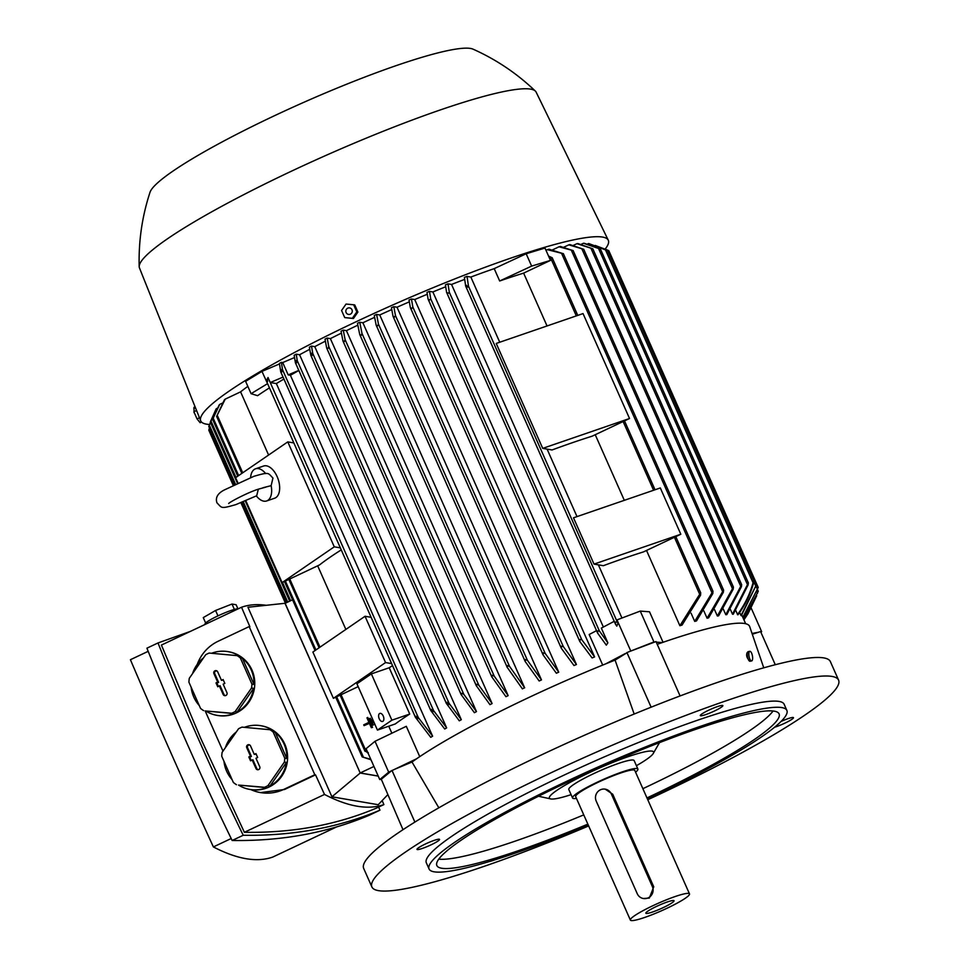 <?xml version="1.0" encoding="UTF-8"?>
<svg xmlns="http://www.w3.org/2000/svg" width="969" height="969" viewBox="0 0 969 969"><rect width="100%" height="100%" fill="white"/><g stroke="black" fill="none" stroke-linecap="round" stroke-linejoin="round"><path stroke-width="1.45" d="M374.046 722.438L373.416 722.729L371.963 719.434L372.593 719.143M374.131 722.632L373.416 722.729M368.959 722.353L366.96 717.823L367.76 717.435L372.144 727.319L371.333 727.695L369.322 723.177L364.09 725.648L363.726 724.824L368.959 722.353M371.333 727.695L372.52 727.38L367.76 717.435M369.419 723.371L364.09 725.648M369.455 718.635L370.267 718.247L373.186 724.836L372.375 725.212L369.455 718.635M373.186 724.836L370.267 718.247M373.562 724.897L372.375 725.212M262.95 487.746L271.138 485.663L272.955 478.032C267.735 472.933 269.879 471.685 253.975 476.288L224.638 489.805C217.759 493.221 215.191 497.569 216.947 502.838C222.167 507.938 220.024 509.185 235.927 504.583L256.688 495.765L258.335 489.188M250.62 477.499A17.018 9.496 71 0 1 255.574 468.79L263.592 466.028A17.018 9.496 71 0 1 277.146 476.615A17.018 9.496 71 0 1 274.663 498.211L266.645 500.961A17.018 9.496 71 0 1 256.361 495.922M271.138 485.663A17.018 9.496 71 0 1 266.645 500.961M255.574 468.79A17.018 9.496 71 0 1 265.676 473.587M340.337 547.86L334.269 546.831L287.769 441.888L235.6 477.669L237.902 482.853M334.269 546.831L282.1 582.599L245.835 500.755M341.233 549.895A193.122 24.443 156.1 0 0 319.516 564.939L282.1 582.599M429.473 291.366L430.696 298.779L429.594 299.99L428.116 299.215L426.978 292.408A207.342 26.236 -23.9 0 1 429.473 291.366L432.877 291.948A193.122 24.443 -23.9 0 1 445.655 286.788M432.877 291.948L594.603 656.909A193.122 24.443 156.1 0 0 592.095 657.939L579.862 641.575L580.019 639.431L581.751 639.673L594.603 656.909M411.425 298.985L412.855 307.052L411.837 308.433L410.371 307.694L409.003 300.027A207.342 26.236 -23.9 0 1 411.425 298.985L414.72 299.542A193.122 24.443 -23.9 0 1 427.232 294.285M414.72 299.542L576.434 664.504A193.122 24.443 156.1 0 0 573.999 665.546L561.33 648.297L561.511 646.19L563.316 646.589L576.434 664.504M393.802 306.664L395.461 315.543L394.516 317.081L393.002 316.185L391.44 307.718A207.342 26.236 -23.9 0 1 393.802 306.664L397.024 307.221A193.122 24.443 -23.9 0 1 409.269 301.88M397.024 307.221L558.738 672.171A193.122 24.443 156.1 0 0 556.363 673.225L543.112 654.923L543.306 652.852L545.184 653.421L558.738 672.171M376.59 314.428L378.467 324.143L377.583 325.838L376.178 325.221L374.264 315.482A207.342 26.236 -23.9 0 1 376.59 314.428L379.751 314.961A193.122 24.443 -23.9 0 1 391.718 309.571M379.751 314.961L541.477 679.911A193.122 24.443 156.1 0 0 539.152 680.977L525.246 661.573L525.464 659.55L527.415 660.277L541.477 679.911M359.741 322.241L361.994 333.457L361.195 335.347L359.729 334.523L357.476 323.307A207.342 26.236 -23.9 0 1 358.603 322.774A207.342 26.236 -23.9 0 1 359.741 322.241L362.891 322.774A193.122 24.443 -23.9 0 1 374.555 317.347M362.891 322.774L524.617 687.736A193.122 24.443 156.1 0 0 523.478 688.269A193.122 24.443 156.1 0 0 522.352 688.802M343.268 330.126L345.109 339.622L344.322 341.548L342.941 340.918L341.052 331.204A207.342 26.236 -23.9 0 1 343.268 330.126L346.43 330.659A193.122 24.443 -23.9 0 1 357.767 325.209M346.43 330.659L508.156 695.621A193.122 24.443 156.1 0 0 505.951 696.699L491.755 676.786L342.941 340.918M327.183 338.072L328.757 346.527L327.994 348.501L326.674 348.041L325.015 339.162A207.342 26.236 -23.9 0 1 327.183 338.072L330.381 338.617A193.122 24.443 -23.9 0 1 341.354 333.154M330.381 338.617L492.107 703.567A193.122 24.443 156.1 0 0 489.951 704.657L476.263 685.652L326.674 348.041M310.807 355.248L312.054 355.55L310.807 355.248L309.377 347.181A207.342 26.236 -23.9 0 1 311.485 346.078L314.768 346.648A193.122 24.443 -23.9 0 1 325.33 341.185M314.768 346.648L476.482 711.597A193.122 24.443 156.1 0 0 474.386 712.699L461.135 694.543L310.879 355.453M295.388 362.685L296.55 362.818L295.388 362.685L294.164 355.272A207.342 26.236 -23.9 0 1 296.211 354.169L299.591 354.751A193.122 24.443 -23.9 0 1 309.692 349.312M299.591 354.751L461.317 719.701A193.122 24.443 156.1 0 0 459.294 720.815L446.321 703.349L295.448 362.866M298.84 370.521A193.122 24.443 156.1 0 0 290.409 375.282L446.661 727.889A193.122 24.443 156.1 0 0 444.71 729.015L430.842 710.604L431.435 709.429L430.842 710.604M283.905 379.061A193.122 24.443 156.1 0 0 276.359 383.579L432.61 736.186A193.122 24.443 156.1 0 0 430.745 737.324L415.447 717.314L416.101 716.273L415.447 717.314M269.43 387.866A193.122 24.443 156.1 0 0 257.584 395.679L251.08 393.68L245.605 381.338L261.957 371.393L279.46 363.944M225.244 399.119L216.62 416.416L224.348 399.906A207.342 26.236 -23.9 0 1 225.244 399.119L240.591 391.864A193.122 24.443 -23.9 0 1 247.834 386.365M240.591 391.864L268.595 455.042M317.675 565.799L345.86 629.426M388.751 726.205L391.864 733.218M388.69 772.16L379.751 779.548L381.289 779.258L391.512 770.803L388.69 772.16L375.015 741.297L406.302 726.302L419.747 756.644M602.706 665.085L589.164 634.525L596.504 630.662M409.73 714.044L389.211 667.75L371.369 673.891L356.919 683.799L377.438 730.093L391.888 720.185L409.73 714.044A193.122 24.443 -23.9 0 0 395.279 723.952L377.438 730.093M392.518 665.63A193.122 24.443 156.1 0 0 389.211 667.75M509.149 665.8L524.689 687.82M359.729 334.523L507.308 667.556L507.538 665.57L509.573 666.49L361.994 333.457M607.866 642.835L606.315 645.148L597.619 633.132L597.74 630.892L599.411 631.001L607.866 642.835L601.337 628.106L614.213 621.323M446.564 292.263L445.425 284.862A207.342 26.236 -23.9 0 1 447.981 283.832L449.313 292.263L448.162 293.341L446.564 292.263M447.981 283.832L451.554 284.45L603.372 627.04M522.424 688.898L506.872 666.866M491.889 677.052L492.204 675.26L494.263 676.205L508.156 695.621M476.397 685.907L476.784 684.271L478.856 685.265L492.107 703.567M311.485 346.078L312.793 353.552L463.812 694.349L476.482 711.597M311.836 353.104L311.788 355.744M296.211 354.169L297.289 360.783L449.083 703.337L461.317 719.701M296.466 360.407L296.211 363.084M280.744 371.878L281.858 371.89L280.744 371.878L279.411 363.448A207.342 26.236 -23.9 0 1 281.385 362.333L282.718 362.563L294.467 357.561M281.385 362.333L282.536 369.734L433.591 710.604L446.661 727.889M290.409 375.282L288.193 374.906L282.718 362.563M451.554 284.45A193.122 24.443 -23.9 0 1 464.599 279.411M618.016 623.103L616.793 626.144L615.472 624.157L615.666 622.025L617.277 621.989L618.016 623.103L616.659 620.027L640.255 611.088L649.521 611.79L663.038 642.29M615.472 624.157L465.677 286.134L464.393 277.4A207.342 26.236 -23.9 0 1 467.022 276.395L468.475 286.194L467.264 287.139M467.966 287.054L466.137 285.116M467.022 276.395L470.849 277.049L499.738 342.227M547.097 449.119L577.003 516.61M598.382 564.854L621.941 617.992M738.124 614.576A193.122 24.443 156.1 0 0 737.845 614.528A193.122 24.443 156.1 0 0 737.566 614.479L735.846 610.603M732.503 614.213L748.334 582.89L748.116 584.913L733.279 614.201A193.122 24.443 156.1 0 0 732.503 614.213L730.408 609.489M725.793 614.709L741.624 584.634L741.43 586.705L726.811 614.6A193.122 24.443 156.1 0 0 725.793 614.709L723.322 609.15M717.363 616.018L733.376 587.069L733.206 589.176L718.623 615.799A193.122 24.443 156.1 0 0 717.363 616.018L714.516 609.598M707.079 618.21L723.564 590.06L723.395 592.192L708.605 617.859A193.122 24.443 156.1 0 0 707.079 618.21L703.845 610.918M694.712 621.395L712.942 591.26L712.833 593.5L696.529 620.899A193.122 24.443 156.1 0 0 694.712 621.395L691.091 613.22M679.887 625.732L700.648 592.786L700.587 595.16L682.067 625.066A193.122 24.443 156.1 0 0 679.887 625.732L646.517 550.453M624.315 500.331L595.232 434.718M547.037 325.959L523.623 273.125A193.122 24.443 156.1 0 0 499.677 280.986L494.202 268.631L526.179 253.757L544.99 248.052L550.465 260.395L531.642 266.1L526.179 253.757M470.849 277.049A193.122 24.443 -23.9 0 1 494.202 268.631M680.819 534.246L643.416 551.918A193.122 24.443 156.1 0 0 603.336 565.702L594.021 564.103L573.503 517.809L660.313 487.952L680.819 534.246L594.021 564.103M629.535 418.511L592.132 436.183A193.122 24.443 156.1 0 0 552.051 449.967L542.725 448.368L496.225 343.438L583.035 313.581L629.535 418.511L542.725 448.368M605.443 249.711L753.034 582.744L753.87 580.903L607.502 250.62L588.474 243.558A207.342 26.236 -23.9 0 1 588.764 243.607A207.342 26.236 -23.9 0 1 589.043 243.655L607.502 250.62M737.445 614.649C744.991 604.365 750.272 593.428 753.276 581.824M609.21 251.577L758.23 587.468L742.823 617.326L741.83 615.085L745.658 623.709M741.006 615.521L756.619 584.307L741.358 615.727A193.122 24.443 156.1 0 0 741.006 615.521L739.662 612.469M747.971 613.813L743.938 619.845L747.971 613.813L756.728 595.681M743.598 619.07L758.255 591.32L743.671 619.239M758.206 587.468L742.957 617.628M756.619 584.307L608.774 250.608L595.257 245.46M753.846 581.921C750.842 593.525 745.561 604.462 738.003 614.746M587.347 244.091L588.474 243.558M584.246 243.255L600.465 249.154L583.471 243.255A207.342 26.236 -23.9 0 1 584.246 243.255M600.465 249.154L748.383 582.95M581.061 244.394L583.471 243.255M577.924 243.57L592.834 248.827L576.943 243.679A207.342 26.236 -23.9 0 1 577.924 243.57M592.834 248.827L741.685 584.719M573.224 245.436L576.943 243.679M570.038 244.636L583.701 249.312L568.827 244.842A207.342 26.236 -23.9 0 1 570.038 244.636M563.716 247.252L568.827 244.842M560.47 246.489L573.139 250.608L559.016 246.804A207.342 26.236 -23.9 0 1 560.47 246.489M552.415 249.929L559.016 246.804M549.048 249.215L563.364 253.708L547.34 249.663A207.342 26.236 -23.9 0 1 549.048 249.215M545.983 250.293L547.34 249.663M523.623 273.125L550.465 260.395M531.642 266.1L499.677 280.986M281.846 369.395L281.446 372.241M267.577 383.676L261.957 371.393M283.033 377.098L270.254 382.537L268.038 377.522L266.451 380.502L266.645 381.52L267.698 381.386L266.645 381.52M298.779 370.4L288.193 374.906M293.837 442.93L287.769 441.888M391.621 663.595L385.553 662.566L333.397 698.334L358.179 686.633M371.103 617.301L365.047 616.272L312.878 652.04L333.397 698.334M385.553 662.566L365.047 616.272M276.359 383.579L270.254 382.537M267.432 383.736L251.08 393.68M760.895 632.272L761.646 631.655L760.701 631.836M752.828 634.077L758.364 632.272L752.538 633.363M761.646 631.655L751.229 608.144M657.224 644.312A195.677 24.77 -23.9 0 1 662.215 642.58A195.677 24.77 -23.9 0 1 744.555 623.491A195.677 24.77 -23.9 0 1 749.606 626.349L763.754 667.823M653.93 641.95L628.142 652.052L654.765 642.023L653.93 641.95L640.255 611.088M662.215 642.58L656.255 642.132M625.296 653.542L605.795 663.826A195.677 24.77 -23.9 0 1 615.073 660.107L628.142 652.052M630.649 650.72L616.974 619.857M416.646 758.751L394.722 769.265L412.007 762.022A195.677 24.77 -23.9 0 1 416.646 758.751A195.677 24.77 -23.9 0 1 605.795 663.826M375.015 741.297L366.076 748.686L379.751 779.548M378.201 776.036L360.189 772.959L373.949 766.455M370.982 759.757L362.2 756.91L370.776 759.284M362.2 756.91L363.314 756.922L336.667 696.796M219.709 404.4L212.623 419.371L219.127 405.042A207.342 26.236 -23.9 0 1 219.709 404.4L222.531 403.068M360.189 772.959L285.031 603.36L292.565 599.811M237.357 483.095L210.297 422.024L216.002 409.184A207.342 26.236 -23.9 0 1 216.305 408.676L208.771 426.396L234.486 484.476M209.425 427.935L208.82 430.236L233.129 485.142M216.305 408.676L217.444 408.131M461.268 694.785L461.728 693.307L463.812 694.349M446.576 702.38L448.95 704.499M446.443 703.579L446.975 702.271M430.914 709.538L433.506 711.634M268.038 377.522L418.305 717.569L432.61 736.186M267.747 378.818L267.238 381.859M415.471 716.37L418.269 718.489M758.255 591.32L757.601 589.782M341.064 694.712L366.076 751.181L365.022 751.302L367.384 751.641M367.917 752.828L367.227 752.598M548.527 256.022L552.221 257.778L549.144 257.403M241.85 473.393L216.62 416.416M368.341 752.731L364.962 751.011M237.768 476.179L212.623 419.371M753.821 580.855L753.591 582.841M285.14 603.312L360.202 773.032L378.225 776.108M284.983 603.287L247.943 607.26L331.931 796.797L360.202 773.032M387.576 794.895L378.225 804.706L331.931 796.797M266.233 605.298A1220.359 226.576 64.7 0 0 241.535 607.236A1409.096 261.618 64.7 0 0 249.881 626.713L249.166 626.592L314.816 774.74L283.82 789.372A40.831 39.79 99.7 0 1 260.54 792.594A40.831 39.79 99.7 0 1 250.862 789.602A32.328 31.505 -80.3 0 1 250.632 789.565L249.881 789.432A32.328 31.505 99.7 0 1 238.519 785.06L264.476 787.3A32.328 31.505 -80.3 0 0 267.953 785.653L284.377 762.07A32.328 31.505 -80.3 0 0 284.753 758.17L273.149 731.983A32.328 31.505 -80.3 0 0 270.036 729.73L242.02 727.125A32.328 31.505 -80.3 0 0 238.531 728.773L222.119 752.356A32.328 31.505 -80.3 0 0 221.744 756.256L233.347 782.443A32.328 31.505 -80.3 0 0 236.448 784.696M241.535 607.236L161.411 645.075L201.019 739.032L244.37 832.298L324.506 794.447A1409.096 261.618 64.7 0 1 315.531 774.861L314.816 774.74M324.506 794.447A1220.359 226.576 64.7 0 0 383.881 804.597A1409.096 261.618 64.7 0 0 382.161 800.576M222.991 751.108L205.162 710.895M211.605 653.276A32.328 31.505 99.7 0 1 227.933 651.628L228.696 651.762A32.328 31.505 99.7 0 1 251.976 670.063A32.328 31.505 99.7 0 1 248.161 703.203A32.328 31.505 99.7 0 1 217.807 715.497L217.056 715.364A32.328 31.505 99.7 0 1 205.707 710.98L231.652 713.232A32.328 31.505 -80.3 0 0 235.128 711.585L251.552 688.002A32.328 31.505 -80.3 0 0 251.928 684.102L240.324 657.915A32.328 31.505 -80.3 0 0 237.211 655.65L209.195 653.058A32.328 31.505 -80.3 0 0 205.719 654.705L189.294 678.288A32.328 31.505 -80.3 0 0 188.919 682.188L200.522 708.375A32.328 31.505 -80.3 0 0 203.623 710.628M199.275 705.553A32.328 31.505 99.7 0 1 193.776 697.062A32.328 31.505 99.7 0 1 191.147 687.215M192.577 673.576A32.328 31.505 99.7 0 1 203.49 657.878M227.933 651.628A32.328 31.505 99.7 0 1 239.295 656.013L237.211 655.65M240.324 657.915L242.395 658.266A32.328 31.505 99.7 0 1 251.225 669.93A32.328 31.505 99.7 0 1 253.999 684.453L251.928 684.102M251.552 688.002L253.624 688.353A32.328 31.505 99.7 0 1 237.199 711.936L235.128 711.585M231.652 713.232L233.723 713.584A32.328 31.505 99.7 0 1 217.056 715.364M205.707 710.98L233.723 713.584M237.199 711.936L253.624 688.353M253.999 684.453L242.395 658.266M226.928 692.665A2.132 2.071 99.7 0 1 225.656 695.585A2.132 2.071 99.7 0 1 223.149 694.446L219.382 685.967L217.722 686.755L216.014 682.891L217.674 682.103L213.919 673.625A2.132 2.071 99.7 0 1 217.056 671.02A2.132 2.071 99.7 0 1 217.698 671.832L221.453 680.323L223.124 679.535L224.832 683.399L223.173 684.175L226.928 692.665M219.382 685.967L220.084 685.701L223.948 694.434A1.853 1.817 -80.3 0 0 225.898 695.488M223.367 680.081L221.453 680.323M217.262 671.19A1.853 1.817 -80.3 0 0 214.718 673.6L218.594 682.333L216.923 683.121L218.4 686.427M217.674 682.103L218.594 682.333M216.014 682.891L216.923 683.121M244.418 727.344A32.328 31.505 99.7 0 1 260.758 725.696L261.521 725.829A32.328 31.505 99.7 0 1 284.801 744.131A32.328 31.505 99.7 0 1 281.058 777.186A32.328 31.505 99.7 0 1 250.862 789.602M232.1 779.621A32.328 31.505 99.7 0 1 226.589 771.13A32.328 31.505 99.7 0 1 223.972 761.295M225.402 747.644A32.328 31.505 99.7 0 1 236.315 731.958M260.758 725.696A32.328 31.505 99.7 0 1 272.107 730.081L270.036 729.73M273.149 731.983L275.22 732.334A32.328 31.505 99.7 0 1 284.038 743.998A32.328 31.505 99.7 0 1 286.824 758.521L284.753 758.17M284.377 762.07L286.449 762.421A32.328 31.505 99.7 0 1 270.024 786.016L267.953 785.653M264.476 787.3L266.548 787.652A32.328 31.505 99.7 0 1 249.881 789.432M238.519 785.06L266.548 787.652M270.024 786.016L286.449 762.421M286.824 758.521L275.22 732.334M259.753 766.733A2.132 2.071 99.7 0 1 258.469 769.652A2.132 2.071 99.7 0 1 255.973 768.526L252.206 760.035L250.547 760.822L248.839 756.959L250.499 756.171L246.744 747.693A2.132 2.071 99.7 0 1 249.881 745.088A2.132 2.071 99.7 0 1 250.523 745.9L254.278 754.391L255.949 753.603L257.657 757.467L255.986 758.255L259.753 766.733M252.206 760.035L252.909 759.781L256.773 768.502A1.853 1.817 -80.3 0 0 258.723 769.556M256.179 754.148L254.278 754.391M250.087 745.27A1.853 1.817 -80.3 0 0 247.543 747.668L251.407 756.401L249.748 757.189L251.213 760.508M250.499 756.171L251.407 756.401M248.839 756.959L249.748 757.189M315.531 774.861L284.535 789.493L260.54 792.594M197.276 664.334A40.831 39.79 99.7 0 1 218.17 641.236L249.166 626.592M190.384 631.4L157.995 642.956C183.783 707.54 212.187 771.639 243.219 835.266C292.832 835.993 338.423 827.635 379.981 810.169L378.613 807.08M244.37 832.298C292.372 833.098 336.449 825.019 376.566 808.049L383.881 804.597M379.981 810.169L368.923 815.401C327.365 832.856 281.773 841.225 232.148 840.486C201.128 776.859 172.724 712.76 146.925 648.176L157.995 642.956M243.219 835.266L232.148 840.486M148.184 651.325L130.415 659.719A1409.096 261.618 -115.3 0 0 171.065 753.179A1409.096 261.618 -115.3 0 0 213.386 846.93L231.191 838.524M336.534 826.957L272.761 857.068A1220.359 226.576 -115.3 0 1 213.386 846.93M238.447 608.702A18.714 2.374 156.1 0 0 210.188 619.894A18.714 2.374 156.1 0 0 204.992 624.157L205.113 624.436M205.658 622.994L203.272 617.604L215.566 610.47L217.964 615.872M215.566 610.47L232.003 604.038L234.389 609.44M232.003 604.038L236.133 604.753L237.889 608.714M371.369 673.891L391.888 720.185M379.533 713.559A4.251 2.374 71 0 1 379.86 713.402A4.251 2.374 71 0 1 383.373 716.345A4.251 2.374 71 0 1 382.949 721.275A4.251 2.374 71 0 1 382.622 721.445A4.251 2.374 71 0 1 379.109 718.501A4.251 2.374 71 0 1 379.533 713.559M209.389 424.47A222.906 28.21 -23.9 0 1 206.482 424.156A222.906 28.21 -23.9 0 1 200.692 420.812A222.906 28.21 -23.9 0 1 374.458 313.217A222.906 28.21 -23.9 0 1 602.585 237.078A222.906 28.21 -23.9 0 1 608.266 240.191A222.906 28.21 -23.9 0 1 605.213 249.009M200.692 420.812L139.463 267.941A216.947 27.459 -23.9 0 1 139.197 266.645A216.947 27.459 -23.9 0 1 313.217 161.12A216.947 27.459 -23.9 0 1 530.612 89.124A216.947 27.459 -23.9 0 1 535.36 91.086A216.947 27.459 -23.9 0 1 536.148 92.152L608.266 240.191M344.734 317.602L353.443 318.498L357.9 312.079L354.751 304.944L353.661 304.763L356.822 311.897L352.353 318.317L344.734 317.602L341.572 310.48L346.042 304.06L353.661 304.763M350.378 314.162A3.307 3.222 -80.3 0 0 351.989 309.777A3.307 3.222 -80.3 0 0 347.726 308.166A3.307 3.222 -80.3 0 0 346.115 312.551A3.307 3.222 -80.3 0 0 350.378 314.162M353.443 318.498L352.353 318.317M357.9 312.079L356.822 311.897M195.435 407.695L193.812 408.458M193.982 407.319L194.091 412.721M196.562 410.505L193.885 411.764L197.046 418.899L200.135 422.714L201.516 422.06M199.469 417.748L197.046 418.899M139.197 266.645C138.494 241.233 142.092 216.45 150.013 192.298A177.811 22.505 -23.9 0 1 297.398 105.185A177.811 22.505 -23.9 0 1 470.546 48.45A177.811 22.505 -23.9 0 1 473.029 49.153C496.237 59.521 517.022 73.499 535.36 91.086M654.765 642.023L656.001 641.551L680.093 695.936M391.512 770.803L394.722 769.265M402.995 829.694L381.289 779.258M758.364 632.272L760.58 631.546L775.285 664.722M634.174 714.044L615.073 660.107M626.907 652.512L651.132 707.176M588.655 825.927A255.235 32.304 -23.9 0 1 371.89 886.938L363.678 868.418A255.235 32.304 -23.9 0 1 540.496 755.36A255.235 32.304 -23.9 0 1 830.372 661.609L838.585 680.129A255.235 32.304 -23.9 0 1 661.766 793.187A255.235 32.304 -23.9 0 1 647.776 799.728M371.89 886.938A255.235 32.304 -23.9 0 1 548.708 773.88A255.235 32.304 -23.9 0 1 838.585 680.129M437.964 841.068A12.331 1.563 -23.9 0 1 425.561 847.233A12.331 1.563 -23.9 0 1 416.997 849.401A12.331 1.563 -23.9 0 1 418.596 847.73A12.331 1.563 -23.9 0 1 430.987 841.564A12.331 1.563 -23.9 0 1 439.563 839.408A12.331 1.563 -23.9 0 1 437.964 841.068M494.275 860.024A12.331 1.563 -23.9 0 1 493.076 860.448A12.331 1.563 -23.9 0 1 489.466 861.502M781.062 721.457A12.331 1.563 -23.9 0 1 793.466 717.666A12.331 1.563 -23.9 0 1 791.867 719.337A12.331 1.563 -23.9 0 1 774.582 727.234M705.747 714.589A12.331 1.563 -23.9 0 1 700.296 715.594A12.331 1.563 -23.9 0 1 705.735 711.682A12.331 1.563 -23.9 0 1 717.387 706.607A12.331 1.563 -23.9 0 1 722.85 705.602A12.331 1.563 -23.9 0 1 717.411 709.526A12.331 1.563 -23.9 0 1 705.747 714.589M412.007 762.022L438.836 807.807M749.449 660.519C746.808 658.024 746.045 655.407 747.123 652.646L747.487 652.573M750.127 661.221A4.906 1.708 -100.6 0 1 750.067 661.233A4.906 1.708 -100.6 0 1 749.994 661.246A4.906 1.708 -100.6 0 1 747.462 656.631A4.906 1.708 -100.6 0 1 748.274 651.604A4.906 1.708 -100.6 0 1 748.334 651.592M749.909 651.301A4.906 1.708 79.4 0 0 749.836 651.313A4.906 1.708 79.4 0 0 749.037 656.34A4.906 1.708 79.4 0 0 751.569 660.955A4.906 1.708 79.4 0 0 751.629 660.943A4.906 1.708 79.4 0 0 752.428 655.904A4.906 1.708 79.4 0 0 749.909 651.301M391.985 770.416L414.889 822.087M588.304 825.128A195.677 24.77 -23.9 0 1 429.073 868.987L426.336 862.81A195.677 24.77 -23.9 0 1 561.899 776.133A195.677 24.77 -23.9 0 1 784.139 704.257L786.864 710.422A195.677 24.77 -23.9 0 1 651.313 797.112A195.677 24.77 -23.9 0 1 647.425 798.941M429.073 868.987A195.677 24.77 -23.9 0 1 564.624 782.298A195.677 24.77 -23.9 0 1 786.864 710.422M587.868 824.134A187.174 23.692 -23.9 0 1 436.849 865.535A187.174 23.692 -23.9 0 1 566.514 782.625A187.174 23.692 -23.9 0 1 779.088 713.874A187.174 23.692 -23.9 0 1 649.424 796.784A187.174 23.692 -23.9 0 1 646.977 797.935M773.08 710.992A187.174 23.692 -23.9 0 1 645.318 787.531A187.174 23.692 -23.9 0 1 642.871 788.681M571.08 794.665A57.001 7.219 -23.9 0 1 551.179 799.013A57.001 7.219 -23.9 0 1 550.828 798.965A57.001 7.219 -23.9 0 1 588.849 772.887A57.001 7.219 -23.9 0 1 652.125 751.12A57.001 7.219 -23.9 0 1 653.009 753.882A57.001 7.219 -23.9 0 1 636.415 765.704M583.762 814.881A187.174 23.692 -23.9 0 1 438.751 859.152M576.458 798.395A35.732 4.518 -23.9 0 1 573.491 798.529A35.732 4.518 -23.9 0 1 572.57 798.008L568.803 789.517A35.732 4.518 -23.9 0 1 596.577 772.293A35.732 4.518 -23.9 0 1 633.217 760.047A35.732 4.518 -23.9 0 1 634.138 760.568L637.905 769.059A35.732 4.518 -23.9 0 1 635.567 772.196M572.57 798.008A35.732 4.518 -23.9 0 1 600.344 780.772A35.732 4.518 -23.9 0 1 636.984 768.538A35.732 4.518 -23.9 0 1 637.905 769.059M630.383 920.078L575.671 796.627A32.328 4.094 -23.9 0 1 600.804 781.038A32.328 4.094 -23.9 0 1 633.956 769.967A32.328 4.094 -23.9 0 1 634.792 770.44L689.492 893.89A32.328 4.094 -23.9 0 1 664.371 909.479A32.328 4.094 -23.9 0 1 631.219 920.55A32.328 4.094 -23.9 0 1 630.383 920.078A32.328 4.094 -23.9 0 1 655.516 904.489A32.328 4.094 -23.9 0 1 688.668 893.418A32.328 4.094 -23.9 0 1 689.492 893.89M605.213 789.166L612.723 794.217L653.748 886.805L649.363 898.045L643.38 898.517A8.503 8.285 -80.3 0 0 652.367 886.562L611.342 793.974A8.503 8.285 -80.3 0 0 600.356 789.832A8.503 8.285 -80.3 0 0 596.226 801.121L637.251 893.709A8.503 8.285 -80.3 0 0 643.38 898.517M673.625 900.516A15.395 1.95 -23.9 0 1 673.927 900.625A15.395 1.95 -23.9 0 1 662.566 907.929A15.395 1.95 -23.9 0 1 646.262 913.44A15.395 1.95 -23.9 0 1 645.839 913.077A15.395 1.95 -23.9 0 1 658.351 905.567A15.395 1.95 -23.9 0 1 673.625 900.516M597.401 632.636L446.745 292.65M599.411 631.001L449.313 292.263M581.751 639.673L430.696 298.779M579.632 641.078L428.225 299.397M563.316 646.589L412.855 307.052M561.099 647.776L410.493 307.888M545.184 653.421L395.461 315.543M542.882 654.39L393.196 316.609M527.415 660.277L378.467 324.143M525.004 661.028L376.287 325.427M507.053 666.999L359.923 334.983M494.263 676.205L345.109 339.622M491.658 676.519L343.123 341.342M478.856 685.265L328.757 346.527M476.179 685.398L326.856 348.428M461.062 694.313L310.976 355.623M446.249 703.131L295.533 363.012M615.376 623.891L465.798 286.339M617.277 621.989L468.475 286.194M757.516 593.319L756.874 591.877M757.443 589.443L756.171 586.56M755.844 586.221L753.846 581.715M606.982 250.293L606.691 249.651M747.45 584.586L598.503 248.452M740.667 586.172L590.945 248.306M732.358 588.437L581.897 248.912M722.462 591.272L571.407 250.377M711.791 592.338L561.681 253.599M430.66 710.18L280.889 372.193M315.918 649.957L285.383 581.049M238.64 475.585L213.204 418.184M287.745 602.088L243.304 501.797M235.419 484.028L209.231 424.919M286.376 602.73L241.899 502.366M234.062 484.682L209.207 428.601M290.615 600.732L282.5 582.417M235.976 477.414L210.83 420.667M415.265 716.89L266.79 381.834M319.988 647.171L289.767 578.977M242.71 472.787L217.274 415.374M699.436 593.731L674.424 537.274M653.591 490.266L623.128 421.539M576.313 315.894L550.634 257.936M223.149 694.446L223.948 694.434M213.919 673.625L214.718 673.6M255.973 768.526L256.773 768.502M246.744 747.693L247.543 747.668M284.535 789.493L283.82 789.372M652.367 886.562L653.748 886.805M611.342 793.974L612.723 794.217M228.684 503.565C228.708 502.536 247.894 492.373 258.396 489.163L265.603 487.201M286.8 602.524L242.335 502.184M285.431 603.178L240.93 502.741M289.683 601.168L245.29 500.985M525.113 661.306L376.178 325.221M597.498 632.89L446.636 292.456M430.721 710.386L280.792 372.06M579.728 641.333L428.116 299.215M415.326 717.096L266.705 381.701M561.196 648.043L410.371 307.694M542.979 654.669L393.075 316.403M700.757 592.955L675.793 536.62M655.02 489.769L624.496 420.885M577.754 315.397L552.221 257.778M364.95 751.181L340.119 695.161M319.116 647.764L288.835 579.426M713.039 591.393L563.34 253.612M362.127 756.813L335.734 697.232M315.046 650.55L284.45 581.497M723.637 590.182L573.127 250.535M733.448 587.166L583.701 249.239M748.274 651.604L749.836 651.313M750.067 661.233L751.629 660.943M653.009 753.882L659.489 742.642M551.179 799.013L538.498 796.252"/></g></svg>
